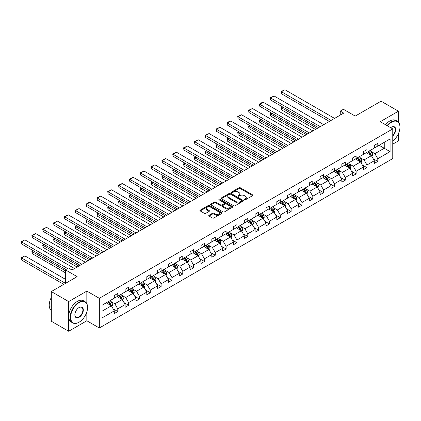 <?xml version="1.0" encoding="UTF-8"?>
<svg xmlns="http://www.w3.org/2000/svg" width="421" height="421" viewBox="0 0 421 421"><rect width="100%" height="100%" fill="white"/><g stroke="black" fill="none" stroke-linecap="round" stroke-linejoin="round"><path stroke-width="0.63" d="M244.401 199.828A0.674 0.389 0 0 0 245.354 199.828L252.6 195.649A0.963 0.558 0 0 0 252.879 195.255A0.963 0.558 0 0 0 252.6 194.86L240.328 187.777A0.963 0.558 0 0 0 238.965 187.777L231.724 191.96A0.674 0.389 0 0 0 231.524 192.234A0.674 0.389 0 0 0 231.724 192.508A0.674 0.389 0 0 0 232.676 192.508L233.613 191.965A3.084 1.779 0 0 1 237.976 191.965L238.996 192.56A3.084 1.779 0 0 1 239.902 193.818A3.084 1.779 0 0 1 238.996 195.076L238.06 195.618A0.674 0.389 0 0 0 237.865 195.891A0.674 0.389 0 0 0 238.06 196.17A0.674 0.389 0 0 0 239.017 196.17L239.954 195.628A3.084 1.779 0 0 1 244.317 195.628L245.338 196.218A3.084 1.779 0 0 1 246.243 197.481A3.084 1.779 0 0 1 245.338 198.738L244.401 199.28A0.674 0.389 0 0 0 244.201 199.554A0.674 0.389 0 0 0 244.401 199.828L244.401 199.28M398.424 122.127L398.424 111.202L381.058 101.182L355.224 116.096L343.415 109.281L340.257 111.102L340.257 115.112M392.761 144.145L398.424 140.877L398.424 133.652M86.831 303.678L86.831 291.1L68.67 301.583L68.67 331.253L51.309 321.234L51.309 291.558L77.143 276.644L65.339 269.829L65.339 283.459M68.67 301.583L51.309 291.558M209.037 215.247A0.963 0.558 0 0 0 208.753 215.641A0.963 0.558 0 0 0 209.037 216.036L212.479 218.02A0.963 0.558 0 0 0 213.842 218.02L221.888 213.379A0.963 0.558 0 0 0 222.172 212.984A0.963 0.558 0 0 0 221.888 212.589L209.616 205.506A0.963 0.558 0 0 0 208.253 205.506L200.212 210.153A0.963 0.558 0 0 0 199.928 210.542A0.963 0.558 0 0 0 200.212 210.937L204.369 213.342A0.963 0.558 0 0 0 205.732 213.342L209.174 211.353A0.963 0.558 0 0 0 209.458 210.958A0.963 0.558 0 0 0 209.174 210.563L207.111 209.374A2.579 1.489 0 0 1 206.358 208.321A2.579 1.489 0 0 1 207.948 206.948A2.579 1.489 0 0 1 210.758 207.269L218.836 211.931A2.579 1.489 0 0 1 219.594 212.984A2.579 1.489 0 0 1 217.999 214.363A2.579 1.489 0 0 1 215.189 214.036L213.842 213.263A0.963 0.558 0 0 0 212.479 213.263L209.037 215.247L209.037 216.036M65.339 269.829L68.497 268.003L71.97 270.008L343.731 113.107L340.257 111.102M86.831 291.1L99.335 298.315L392.761 128.905L392.761 158.58L99.335 327.985L99.335 298.315M398.424 111.202L380.263 121.69L392.761 128.905M233.681 205.785A0.963 0.558 0 0 0 235.044 205.785L243.091 201.138A0.963 0.558 0 0 0 243.37 200.743A0.963 0.558 0 0 0 243.091 200.349L230.819 193.265A0.963 0.558 0 0 0 229.456 193.265L221.409 197.912A0.963 0.558 0 0 0 221.13 198.307A0.963 0.558 0 0 0 221.409 198.696L233.681 205.785M219.33 199.975A0.674 0.389 0 0 1 220.015 200.07L220.015 199.27L232.487 206.469A0.963 0.558 0 0 1 232.771 206.864A0.963 0.558 0 0 1 232.487 207.258L224.446 211.905A0.963 0.558 0 0 1 223.083 211.905L210.81 204.816L214.252 202.843L214.252 202.043L210.81 204.032A0.963 0.558 0 0 0 210.526 204.427A0.963 0.558 0 0 0 210.81 204.816L210.81 204.032M214.252 202.843A0.963 0.558 0 0 1 215.615 202.843L215.615 202.043A0.963 0.558 0 0 0 214.252 202.043M215.615 202.043L220.593 204.916A0.963 0.558 0 0 0 221.956 204.916L224.24 203.596A0.963 0.558 0 0 0 224.519 203.206A0.963 0.558 0 0 0 224.24 202.811L219.057 199.822A0.674 0.389 0 0 1 218.862 199.543A0.674 0.389 0 0 1 219.278 199.186A0.674 0.389 0 0 1 220.015 199.27M102.008 305.272L114.301 298.173L114.301 295.489L117.775 293.484L117.775 296.168L125.137 291.921L125.137 289.232L128.61 287.227L128.61 289.916L135.967 285.664L135.967 282.98L139.44 280.975L139.44 283.659L146.803 279.412L146.803 276.723L150.276 274.718L150.276 277.407L157.638 273.155L157.638 270.466L161.111 268.461L161.111 271.15L168.474 266.898L168.474 264.214L171.947 262.209L171.947 264.893L179.304 260.646L179.304 257.957L182.777 255.952L182.777 258.641L190.139 254.389L190.139 251.705L193.613 249.7L193.613 252.384L200.975 248.132L200.975 245.448L204.448 243.443L204.448 246.132L211.81 241.88L211.81 239.191L215.284 237.186L215.284 239.875L222.646 235.623L222.646 232.939L226.114 230.934L226.114 233.618L233.476 229.371L233.476 226.682L236.949 224.677L236.949 227.366L244.312 223.114L244.312 220.43L247.785 218.425L247.785 221.109L255.147 216.857L255.147 214.173L258.62 212.168L258.62 214.852L265.983 210.605L265.983 207.916L269.451 205.911L269.451 208.6L276.813 204.348L276.813 201.664L280.286 199.659L280.286 202.343L287.648 198.096L287.648 195.407L291.122 193.402L291.122 196.091L298.484 191.839L298.484 189.15L301.957 187.145L301.957 189.834L309.319 185.582L309.319 182.898L312.792 180.893L312.792 183.577L320.149 179.33L320.149 176.641L323.623 174.636L323.623 177.325L330.985 173.073L330.985 170.389L334.458 168.384L334.458 171.068L341.82 166.816L341.82 164.132L345.294 162.127L345.294 164.816L352.656 160.564L352.656 157.875L356.129 155.87L356.129 158.559L363.486 154.307L363.486 151.623L366.959 149.618L366.959 152.302L374.322 148.055L374.322 145.366L377.795 143.361L377.795 146.05L390.088 138.951L390.088 151.623L377.795 158.717L377.795 161.406L374.322 163.411L374.322 160.722L366.959 164.974L366.959 167.663L363.486 169.663L363.486 166.979L356.129 171.231L356.129 173.915L352.656 175.92L352.656 173.236L345.294 177.483L345.294 180.172L341.82 182.177L341.82 179.488L334.458 183.74L334.458 186.424L330.985 188.429L330.985 185.745L323.623 189.992L323.623 192.681L320.149 194.686L320.149 191.997L312.792 196.249L312.792 198.938L309.319 200.943L309.319 198.254L301.957 202.506L301.957 205.19L298.484 207.195L298.484 204.511L291.122 208.758L291.122 211.447L287.648 213.452L287.648 210.763L280.286 215.015L280.286 217.699L276.813 219.704L276.813 217.02L269.451 221.272L269.451 223.956L265.983 225.961L265.983 223.277L258.62 227.524L258.62 230.213L255.147 232.218L255.147 229.529L247.785 233.781L247.785 236.465L244.312 238.47L244.312 235.786L236.949 240.033L236.949 242.722L233.476 244.727L233.476 242.038L226.114 246.29L226.114 248.979L222.646 250.979L222.646 248.295L215.284 252.547L215.284 255.231L211.81 257.236L211.81 254.552L204.448 258.799L204.448 261.488L200.975 263.493L200.975 260.804L193.613 265.056L193.613 267.74L190.139 269.745L190.139 267.061L182.777 271.308L182.777 273.997L179.304 276.002L179.304 273.313L171.947 277.565L171.947 280.254L168.474 282.259L168.474 279.57L161.111 283.822L161.111 286.506L157.638 288.511L157.638 285.827L150.276 290.074L150.276 292.763L146.803 294.768L146.803 292.079L139.44 296.331L139.44 299.015L135.967 301.02L135.967 298.336L128.61 302.588L128.61 305.272L125.137 307.277L125.137 304.593L117.775 308.84L117.775 311.529L114.301 313.534L114.301 310.845L102.008 317.944L102.008 305.272M117.08 296.573L122.216 299.542L114.854 303.788L110.839 301.468M114.854 303.788L117.775 308.84M122.216 299.542L125.137 304.593M114.301 297.536L114.854 297.852L117.775 296.168M127.916 290.316L133.052 293.284L125.69 297.536L121.669 295.216M125.69 297.536L128.61 302.588M133.052 293.284L135.967 298.336M125.137 291.279L125.69 291.6L128.61 289.916M138.746 284.059L143.887 287.027L136.525 291.279L132.504 288.959M136.525 291.279L139.44 296.331M143.887 287.027L146.803 292.079M135.967 285.022L136.525 285.343L139.44 283.659M149.581 277.807L154.723 280.775L147.361 285.022L143.34 282.702M147.361 285.022L150.276 290.074M154.723 280.775L157.638 285.827M146.803 278.77L147.361 279.091L150.276 277.407M160.417 271.55L165.553 274.518L158.196 278.77L154.175 276.45M158.196 278.77L161.111 283.822M165.553 274.518L168.474 279.57M157.638 272.513L158.196 272.834L161.111 271.15M171.252 265.298L176.388 268.261L169.026 272.513L165.006 270.193M169.026 272.513L171.947 277.565M176.388 268.261L179.304 273.313M168.474 266.256L169.026 266.577L171.947 264.893M182.083 259.041L187.224 262.009L179.862 266.256L175.841 263.935M179.862 266.256L182.777 271.308M187.224 262.009L190.139 267.061M179.304 260.004L179.862 260.325L182.777 258.641M192.918 252.784L198.059 255.752L190.697 260.004L186.677 257.684M190.697 260.004L193.613 265.056M198.059 255.752L200.975 260.804M190.139 253.747L190.697 254.068L193.613 252.384M203.753 246.532L208.89 249.5L201.533 253.747L197.512 251.426M201.533 253.747L204.448 258.799M208.89 249.5L211.81 254.552M200.975 247.495L201.533 247.816L204.448 246.132M214.589 240.275L219.725 243.243L212.363 247.495L208.342 245.175M212.363 247.495L215.284 252.547M219.725 243.243L222.646 248.295M211.81 241.238L212.363 241.559L215.284 239.875M225.419 234.018L230.561 236.986L223.198 241.238L219.178 238.917M223.198 241.238L226.114 246.29M230.561 236.986L233.476 242.038M222.646 234.981L223.198 235.302L226.114 233.618M236.255 227.766L241.396 230.734L234.034 234.981L230.013 232.66M234.034 234.981L236.949 240.033M241.396 230.734L244.312 235.786M233.476 228.729L234.034 229.05L236.949 227.366M247.09 221.509L252.232 224.477L244.869 228.729L240.849 226.409M244.869 228.729L247.785 233.781M252.232 224.477L255.147 229.529M244.312 222.472L244.869 222.793L247.785 221.109M257.926 215.257L263.062 218.22L255.7 222.472L251.684 220.151M255.7 222.472L258.62 227.524M263.062 218.22L265.983 223.277M255.147 216.22L255.7 216.536L258.62 214.852M268.756 209L273.897 211.968L266.535 216.22L262.515 213.9M266.535 216.22L269.451 221.272M273.897 211.968L276.813 217.02M265.983 209.963L266.535 210.284L269.451 208.6M279.591 202.743L284.733 205.711L277.371 209.963L273.35 207.642M277.371 209.963L280.286 215.015M284.733 205.711L287.648 210.763M276.813 203.706L277.371 204.027L280.286 202.343M290.427 196.491L295.568 199.459L288.206 203.706L284.186 201.385M288.206 203.706L291.122 208.758M295.568 199.459L298.484 204.511M287.648 197.454L288.206 197.775L291.122 196.091M301.262 190.234L306.399 193.202L299.036 197.454L295.021 195.133M299.036 197.454L301.957 202.506M306.399 193.202L309.319 198.254M298.484 191.197L299.036 191.518L301.957 189.834M312.098 183.982L317.234 186.945L309.872 191.197L305.851 188.876M309.872 191.197L312.792 196.249M317.234 186.945L320.149 191.997M309.319 184.94L309.872 185.261L312.792 183.577M322.928 177.725L328.07 180.693L320.707 184.94L316.687 182.619M320.707 184.94L323.623 189.992M328.07 180.693L330.985 185.745M320.149 178.688L320.707 179.009L323.623 177.325M333.764 171.468L338.905 174.436L331.543 178.688L327.522 176.367M331.543 178.688L334.458 183.74M338.905 174.436L341.82 179.488M330.985 172.431L331.543 172.752L334.458 171.068M344.599 165.216L349.735 168.184L342.378 172.431L338.358 170.11M342.378 172.431L345.294 177.483M349.735 168.184L352.656 173.236M341.82 166.179L342.378 166.5L345.294 164.816M355.435 158.959L360.571 161.927L353.208 166.179L349.188 163.858M353.208 166.179L356.129 171.231M360.571 161.927L363.486 166.979M352.656 159.922L353.208 160.243L356.129 158.559M366.265 152.702L371.406 155.67L364.044 159.922L360.023 157.601M364.044 159.922L366.959 164.974M371.406 155.67L374.322 160.722M363.486 153.665L364.044 153.986L366.959 152.302M379.116 145.287L384.252 148.255L374.879 153.665L370.859 151.344M374.879 153.665L377.795 158.717M390.088 151.623L384.252 148.255L384.252 142.319L390.088 138.951M68.67 331.253L86.831 320.77L99.335 327.985M374.322 147.413L374.879 147.734L377.795 146.05M102.008 311.208L111.386 305.793L106.245 302.825M111.386 305.793L114.301 310.845M373.174 158.738L377.795 161.406M362.344 164.995L366.959 167.663M351.509 171.247L356.129 173.915M340.673 177.504L345.294 180.172M329.838 183.761L334.458 186.424M319.007 190.013L323.623 192.681M308.172 196.27L312.792 198.938M297.337 202.527L301.957 205.19M286.501 208.779L291.122 211.447M275.671 215.036L280.286 217.699M264.835 221.288L269.451 223.956M254 227.545L258.62 230.213M243.164 233.802L247.785 236.465M232.334 240.054L236.949 242.722M221.499 246.311L226.114 248.979M210.663 252.563L215.284 255.231M199.828 258.82L204.448 261.488M188.992 265.077L193.613 267.74M178.162 271.329L182.777 273.997M167.326 277.586L171.947 280.254M156.491 283.843L161.111 286.506M145.655 290.095L150.276 292.763M134.825 296.352L139.44 299.015M123.99 302.604L128.61 305.272M113.154 308.861L117.775 311.529M86.831 320.77L86.831 311.908M244.669 199.922L245.338 199.538A3.084 1.779 0 0 0 246.243 198.28L246.243 197.481M239.902 193.818L239.902 194.618A3.084 1.779 0 0 1 238.996 195.881L238.328 196.265M252.584 195.654L240.328 188.576A0.963 0.558 0 0 0 238.965 188.576L231.992 192.602M243.075 201.143L230.819 194.07A0.963 0.558 0 0 0 229.456 194.07L221.425 198.707M241.386 201.022A0.674 0.389 0 0 0 241.58 200.743A0.674 0.389 0 0 0 241.386 200.47L230.613 194.249A0.674 0.389 0 0 0 229.661 194.249L228.671 194.823A3.084 1.779 0 0 0 227.766 196.081A3.084 1.779 0 0 0 228.671 197.338L236.034 201.591A3.084 1.779 0 0 0 240.396 201.591L241.386 201.022L241.386 201.822A0.674 0.389 0 0 0 241.58 201.548L241.58 200.743M227.766 196.081L227.766 196.881A3.084 1.779 0 0 0 228.671 198.144L228.671 197.338M241.386 201.822L240.396 202.39A3.084 1.779 0 0 1 236.034 202.39L228.671 198.144M215.615 202.843L220.593 205.716A0.963 0.558 0 0 0 221.956 205.716L224.24 204.401A0.963 0.558 0 0 0 224.519 204.006L224.519 203.206M220.015 200.07L232.476 207.264M225.756 207.9A2.579 1.489 0 0 0 228.566 208.221A2.579 1.489 0 0 0 230.161 206.843A2.579 1.489 0 0 0 229.403 205.79L226.556 204.148A0.963 0.558 0 0 0 225.193 204.148L222.909 205.469A0.963 0.558 0 0 0 222.63 205.864A0.963 0.558 0 0 0 222.909 206.253L225.756 207.9L225.756 208.7A2.579 1.489 0 0 0 228.566 209.021A2.579 1.489 0 0 0 230.161 207.648L230.161 206.843M222.63 205.864L222.63 206.664A0.963 0.558 0 0 0 222.909 207.058L222.909 206.253M225.756 208.7L222.909 207.058M219.594 212.984L219.594 213.789A2.579 1.489 0 0 1 217.999 215.163A2.579 1.489 0 0 1 215.189 214.842L213.842 214.063A0.963 0.558 0 0 0 212.479 214.063L209.053 216.041M206.358 208.321L206.358 209.121A2.579 1.489 0 0 0 207.111 210.174L207.111 209.374M209.163 211.358L207.111 210.174M221.872 213.384L209.616 206.311A0.963 0.558 0 0 0 208.253 206.311L200.222 210.947L200.212 210.153M371.932 156.586L372.574 154.744A2.605 1.505 -120 0 0 371.743 152.523L370.18 150.444M367.386 153.349L366.712 152.449M317.197 128.426L281.454 107.787L281.454 109.792L315.466 129.426M371.022 155.449L371.169 154.854A2.605 1.505 -120 0 0 370.422 153.286L368.864 151.207M368.212 151.581L369.927 153.87A1.326 0.763 60 0 1 370.17 154.275L371.169 154.854M368.028 151.686L369.591 153.77A2.605 1.505 60 0 1 370.238 154.996M282.775 107.029L281.454 107.787L281.07 107.566L282.391 106.808M281.454 109.792L281.07 107.566M331.09 120.406L281.454 91.752L281.454 93.757L329.354 121.411M334.563 118.401L284.928 89.747L281.454 91.752L281.07 91.531L284.928 89.747M281.454 93.757L281.07 91.531M392.761 140.982A11.983 6.92 120 0 0 399.95 127.163A11.983 6.92 120 0 0 391.477 122.269A11.983 6.92 120 0 0 387.409 125.816M387.052 125.611A12.277 7.089 -60 0 1 391.267 121.911A12.277 7.089 -60 0 1 397.408 121.301A12.277 7.089 -60 0 1 399.95 126.921A12.277 7.089 -60 0 1 399.95 127.042M390.683 127.705A5.989 3.457 -60 0 1 391.477 127.163L391.477 127.163A5.989 3.457 -60 0 1 395.661 128.889A5.989 3.457 -60 0 1 392.761 135.972M385.52 124.727A12.277 7.089 -60 0 1 389.741 121.027A12.277 7.089 -60 0 1 395.877 120.422L397.408 121.301M392.761 135.394A5.694 3.289 120 0 0 394.119 127A5.694 3.289 120 0 0 391.372 127.226M78.88 322.312L79.09 322.191A11.983 6.92 120 0 0 87.563 307.519A11.983 6.92 120 0 0 79.09 302.625A11.983 6.92 120 0 0 70.617 317.302A11.983 6.92 120 0 0 79.09 322.191L78.88 322.312A12.277 7.089 -60 0 1 72.744 322.923A12.277 7.089 -60 0 1 70.86 313.082A12.277 7.089 -60 0 1 78.88 302.267A12.277 7.089 -60 0 1 85.021 301.657A12.277 7.089 -60 0 1 87.563 307.277A12.277 7.089 -60 0 1 87.563 307.398M79.09 317.302A5.989 3.457 -60 0 1 74.854 314.855A5.989 3.457 -60 0 1 79.09 307.519L79.09 307.519A5.989 3.457 -60 0 1 83.326 309.967A5.989 3.457 -60 0 1 79.09 317.302M74.854 314.734A5.694 3.289 120 0 0 76.033 317.224A5.694 3.289 120 0 0 78.88 316.939A5.694 3.289 120 0 0 82.6 311.919A5.694 3.289 120 0 0 81.732 307.356A5.694 3.289 120 0 0 78.985 307.583M72.744 322.923L71.217 322.039A12.277 7.089 -60 0 1 69.333 312.203A12.277 7.089 -60 0 1 77.353 301.383A12.277 7.089 -60 0 1 83.49 300.773L85.021 301.657M51.309 308.803A12.277 7.089 -60 0 1 51.309 303.188M51.309 310.503A12.277 7.089 -60 0 1 51.309 297.473M361.097 162.843L361.739 160.996A2.605 1.505 -120 0 0 360.908 158.78L359.35 156.696M356.55 159.606L355.877 158.701M306.367 134.683L270.619 114.044L270.619 116.049L304.63 135.683M360.187 161.706L360.334 161.106A2.605 1.505 -120 0 0 359.587 159.543L358.029 157.459M357.376 157.838L359.092 160.127A1.326 0.763 60 0 1 359.334 160.533L360.334 161.106M357.197 157.943L358.755 160.022A2.605 1.505 60 0 1 359.402 161.254M271.94 113.281L270.619 114.044L270.24 113.823L271.556 113.06M270.619 116.049L270.24 113.823M350.267 169.095L350.903 167.253A2.605 1.505 -120 0 0 350.072 165.037L348.514 162.953M345.72 165.863L345.041 164.958M295.531 140.935L259.783 120.301L259.783 122.306L293.795 141.94M349.351 167.958L349.498 167.363A2.605 1.505 -120 0 0 348.751 165.795L347.193 163.716M346.541 164.09L348.256 166.384A1.326 0.763 60 0 1 348.499 166.784L349.498 167.363M346.362 164.195L347.92 166.279A2.605 1.505 60 0 1 348.567 167.505M261.104 119.538L259.783 120.301L259.404 120.08L260.725 119.317M259.783 122.306L259.404 120.08M320.255 126.663L270.619 98.004L270.619 100.009L318.518 127.663M323.728 124.658L274.092 95.999L270.619 98.004L270.24 97.783L274.092 95.999M270.619 100.009L270.24 97.783M309.419 132.915L259.783 104.261L259.783 106.266L307.683 133.92M312.892 130.91L263.257 102.256L259.783 104.261L259.404 104.04L261.836 102.635L263.257 102.256M259.783 106.266L259.404 104.04M339.431 175.352L340.068 173.505A2.605 1.505 -120 0 0 339.237 171.289L337.679 169.21M334.884 172.115L334.206 171.215M284.696 147.192L248.953 126.553L248.953 128.558L282.959 148.192M338.521 174.215L338.663 173.615A2.605 1.505 -120 0 0 337.921 172.052L336.358 169.968M335.711 170.347L337.426 172.636A1.326 0.763 60 0 1 337.663 173.042L338.663 173.615M335.526 170.452L337.084 172.531A2.605 1.505 60 0 1 337.737 173.762M250.269 125.79L248.953 126.553L248.569 126.332L249.89 125.569M248.953 128.558L248.569 126.332M298.589 139.172L248.953 110.513L248.953 112.518L296.852 140.172M302.062 137.167L252.421 108.507L248.953 110.513L248.569 110.291L252.421 108.507M248.953 112.518L248.569 110.291M328.596 181.609L329.238 179.762A2.605 1.505 -120 0 0 328.406 177.546L326.843 175.462M324.049 178.372L323.375 177.467M273.861 153.444L238.118 132.81L238.118 134.815L272.124 154.449M327.685 180.472L327.833 179.872A2.605 1.505 -120 0 0 327.085 178.309L325.528 176.225M324.875 176.604L326.591 178.893A1.326 0.763 60 0 1 326.833 179.293L327.833 179.872M324.691 176.709L326.254 178.788A2.605 1.505 60 0 1 326.901 180.02M239.438 132.047L238.118 132.81L237.733 132.589L239.054 131.826M238.118 134.815L237.733 132.589M287.753 145.429L238.118 116.77L238.118 118.775L286.017 146.429M291.227 143.424L241.591 114.765L238.118 116.77L237.733 116.549L241.591 114.765M238.118 118.775L237.733 116.549M317.76 187.861L318.402 186.019A2.605 1.505 -120 0 0 317.571 183.798L316.013 181.719M313.213 184.624L312.54 183.724M263.03 159.701L227.282 139.062L227.282 141.067L261.294 160.706M316.85 186.724L316.997 186.129A2.605 1.505 -120 0 0 316.25 184.561L314.692 182.482M314.04 182.856L315.755 185.151A1.326 0.763 60 0 1 315.997 185.55L316.997 186.129M313.861 182.961L315.418 185.045A2.605 1.505 60 0 1 316.066 186.271M228.603 138.304L227.282 139.062L226.903 138.841L228.219 138.083M227.282 141.067L226.903 138.841M276.918 151.681L227.282 123.027L227.282 125.032L275.181 152.686M280.391 149.676L230.755 121.022L227.282 123.027L226.903 122.806L229.329 121.401L230.755 121.022M227.282 125.032L226.903 122.806M306.93 194.118L307.567 192.271A2.605 1.505 -120 0 0 306.735 190.055L305.178 187.976M302.383 190.881L301.704 189.982M252.195 165.958L216.447 145.319L216.447 147.324L250.458 166.958M306.014 192.981L306.162 192.381A2.605 1.505 -120 0 0 305.414 190.818L303.857 188.734M303.204 189.113L304.92 191.402A1.326 0.763 60 0 1 305.162 191.808L306.162 192.381M303.025 189.218L304.583 191.297A2.605 1.505 60 0 1 305.23 192.529M217.768 144.556L216.447 145.319L216.068 145.098L217.389 144.335M216.447 147.324L216.068 145.098M266.083 157.938L216.447 129.279L216.447 131.284L264.346 158.938M269.556 155.933L219.92 127.274L216.447 129.279L216.068 129.058L219.92 127.274M216.447 131.284L216.068 129.058M296.095 200.37L296.731 198.528A2.605 1.505 -120 0 0 295.9 196.312L294.342 194.228M291.548 197.139L290.869 196.233M241.359 172.21L205.616 151.576L205.616 153.581L239.623 173.215M295.184 199.233L295.326 198.638A2.605 1.505 -120 0 0 294.584 197.07L293.021 194.991M292.369 195.365L294.09 197.66A1.326 0.763 60 0 1 294.326 198.059L295.326 198.638M292.19 195.47L293.747 197.554A2.605 1.505 60 0 1 294.4 198.78M206.932 150.813L205.616 151.576L205.232 151.355L206.553 150.592M205.616 153.581L205.232 151.355M255.252 164.19L205.616 135.536L205.616 137.541L253.516 165.195M258.72 162.185L209.084 133.531L205.616 135.536L205.232 135.315L209.084 133.531M205.616 137.541L205.232 135.315M285.259 206.627L285.896 204.78A2.605 1.505 -120 0 0 285.07 202.564L283.507 200.485M280.712 203.39L280.039 202.49M230.524 178.467L194.781 157.828L194.781 159.833L228.787 179.467M284.349 205.49L284.491 204.895A2.605 1.505 -120 0 0 283.749 203.327L282.191 201.249M281.538 201.622L283.254 203.911A1.326 0.763 60 0 1 283.496 204.317L284.491 204.895M281.354 201.727L282.917 203.811A2.605 1.505 60 0 1 283.565 205.038M196.102 157.065L194.781 157.828L194.397 157.607L195.718 156.849M194.781 159.833L194.397 157.607M244.417 170.447L194.781 141.788L194.781 143.793L242.68 171.447M247.89 168.442L198.254 139.788L194.781 141.788L194.397 141.572L198.254 139.788M194.781 143.793L194.397 141.572M274.424 212.884L275.066 211.037A2.605 1.505 -120 0 0 274.234 208.821L272.676 206.737M269.877 209.647L269.203 208.742M219.694 184.724L183.945 164.085L183.945 166.09L217.957 185.724M273.513 211.747L273.661 211.147A2.605 1.505 -120 0 0 272.913 209.584L271.356 207.5M270.703 207.879L272.419 210.168A1.326 0.763 60 0 1 272.661 210.574L273.661 211.147M270.519 207.985L272.082 210.063A2.605 1.505 60 0 1 272.729 211.295M185.266 163.322L183.945 164.085L183.561 163.864L184.882 163.101M183.945 166.09L183.561 163.864M233.581 176.704L183.945 148.045L183.945 150.05L231.845 177.704M237.055 174.699L187.419 146.04L183.945 148.045L183.561 147.824L187.419 146.04M183.945 150.05L183.561 147.824M263.593 219.136L264.23 217.294A2.605 1.505 -120 0 0 263.399 215.078L261.841 212.994M259.041 215.899L258.368 214.999M208.858 190.976L173.11 170.337L173.11 172.342L207.121 191.981M262.678 217.999L262.825 217.404A2.605 1.505 -120 0 0 262.078 215.836L260.52 213.757M259.868 214.131L261.583 216.426A1.326 0.763 60 0 1 261.825 216.826L262.825 217.404M259.689 214.236L261.246 216.32A2.605 1.505 60 0 1 261.894 217.546M174.431 169.579L173.11 170.337L172.731 170.121L174.047 169.358M173.11 172.342L172.731 170.121M222.746 182.956L173.11 154.302L173.11 156.307L221.009 183.961M226.219 180.951L176.583 152.297L173.11 154.302L172.731 154.081L175.162 152.676L176.583 152.297M173.11 156.307L172.731 154.081M252.758 225.393L253.395 223.546A2.605 1.505 -120 0 0 252.563 221.33L251.005 219.252M248.211 222.156L247.532 221.257M198.023 197.233L162.28 176.594L162.28 178.599L196.286 198.233M251.847 224.256L251.99 223.656A2.605 1.505 -120 0 0 251.248 222.093L249.685 220.009M249.032 220.388L250.753 222.677A1.326 0.763 60 0 1 250.99 223.083L251.99 223.656M248.853 220.493L250.411 222.572A2.605 1.505 60 0 1 251.058 223.804M163.595 175.831L162.28 176.594L161.896 176.373L163.216 175.61M162.28 178.599L161.896 176.373M211.916 189.213L162.28 160.554L162.28 162.559L210.179 190.213M215.384 187.208L165.748 158.549L162.28 160.554L161.896 160.333L165.748 158.549M162.28 162.559L161.896 160.333M241.922 231.645L242.559 229.803A2.605 1.505 -120 0 0 241.733 227.587L240.17 225.503M237.376 228.414L236.697 227.508M187.187 203.485L151.444 182.851L151.444 184.856L185.45 204.49M241.012 230.513L241.154 229.913A2.605 1.505 -120 0 0 240.412 228.35L238.854 226.266M238.202 226.645L239.917 228.935A1.326 0.763 60 0 1 240.159 229.334L241.154 229.913M238.018 226.745L239.575 228.829A2.605 1.505 60 0 1 240.228 230.061M152.765 182.088L151.444 182.851L151.06 182.63L152.381 181.867M151.444 184.856L151.06 182.63M201.08 195.465L151.444 166.811L151.444 168.816L199.344 196.47M204.553 193.465L154.917 164.806L151.444 166.811L151.06 166.59L154.917 164.806M151.444 168.816L151.06 166.59M231.087 237.902L231.729 236.06A2.605 1.505 -120 0 0 230.897 233.839L229.34 231.76M226.54 234.665L225.867 233.766M176.357 209.742L140.609 189.103L140.609 191.108L174.62 210.742M230.176 236.765L230.324 236.17A2.605 1.505 -120 0 0 229.577 234.602L228.019 232.524M227.366 232.897L229.082 235.186A1.326 0.763 60 0 1 229.324 235.592L230.324 236.17M227.182 233.002L228.745 235.086A2.605 1.505 60 0 1 229.392 236.313M141.93 188.345L140.609 189.103L140.225 188.882L141.545 188.124M140.609 191.108L140.225 188.882M190.245 201.722L140.609 173.068L140.609 175.073L188.508 202.727M193.718 199.717L144.082 171.063L140.609 173.068L140.225 172.847L144.082 171.063M140.609 175.073L140.225 172.847M220.257 244.159L220.893 242.312A2.605 1.505 -120 0 0 220.062 240.096L218.504 238.012M215.705 240.923L215.031 240.017M165.521 215.999L129.773 195.36L129.773 197.365L163.785 216.999M219.341 243.022L219.488 242.422A2.605 1.505 -120 0 0 218.741 240.859L217.183 238.775M216.531 239.154L218.246 241.444A1.326 0.763 60 0 1 218.488 241.849L219.488 242.422M216.352 239.26L217.91 241.338A2.605 1.505 60 0 1 218.557 242.57M131.094 194.597L129.773 195.36L129.394 195.139L130.71 194.376M129.773 197.365L129.394 195.139M179.409 207.979L129.773 179.32L129.773 181.325L177.673 208.979M182.882 205.974L133.246 177.315L129.773 179.32L129.394 179.099L133.246 177.315M129.773 181.325L129.394 179.099M209.421 250.411L210.058 248.569A2.605 1.505 -120 0 0 209.226 246.353L207.669 244.269M204.874 247.18L204.196 246.274M154.686 222.251L118.938 201.617L118.938 203.622L152.949 223.256M208.506 249.274L208.653 248.679A2.605 1.505 -120 0 0 207.911 247.111L206.348 245.033M205.695 245.406L207.411 247.701A1.326 0.763 60 0 1 207.653 248.101L208.653 248.679M205.516 245.511L207.074 247.595A2.605 1.505 60 0 1 207.721 248.822M120.259 200.854L118.938 201.617L118.559 201.396L119.88 200.633M118.938 203.622L118.559 201.396M168.574 214.231L118.938 185.577L118.938 187.582L166.842 215.236M172.047 212.226L122.411 183.572L118.938 185.577L118.559 185.356L120.99 183.951L122.411 183.572M118.938 187.582L118.559 185.356M198.586 256.668L199.222 254.821A2.605 1.505 -120 0 0 198.396 252.605L196.833 250.527M194.039 253.431L193.36 252.532M143.85 228.508L108.108 207.869L108.108 209.874L142.114 229.508M197.675 255.531L197.817 254.931A2.605 1.505 -120 0 0 197.075 253.368L195.518 251.284M194.865 251.663L196.581 253.952A1.326 0.763 60 0 1 196.817 254.358L197.817 254.931M194.681 251.769L196.239 253.847A2.605 1.505 60 0 1 196.891 255.079M109.423 207.106L108.108 207.869L107.723 207.648L109.044 206.885M108.108 209.874L107.723 207.648M157.743 220.488L108.108 191.829L108.108 193.834L156.007 221.488M161.217 218.483L111.581 189.824L108.108 191.829L107.723 191.608L111.581 189.824M108.108 193.834L107.723 191.608M187.75 262.925L188.392 261.078A2.605 1.505 -120 0 0 187.561 258.862L185.998 256.778M183.203 259.689L182.53 258.783M133.015 234.76L97.272 214.126L97.272 216.131L131.284 235.765M186.84 261.788L186.987 261.188A2.605 1.505 -120 0 0 186.24 259.625L184.682 257.541M184.03 257.92L185.745 260.21A1.326 0.763 60 0 1 185.987 260.61L186.987 261.188M183.845 258.026L185.408 260.104A2.605 1.505 60 0 1 186.056 261.336M98.593 213.363L97.272 214.126L96.888 213.905L98.209 213.142M97.272 216.131L96.888 213.905M146.908 226.745L97.272 198.086L97.272 200.091L145.171 227.745M150.381 224.74L100.745 196.081L97.272 198.086L96.888 197.865L100.745 196.081M97.272 200.091L96.888 197.865M176.915 269.177L177.557 267.335A2.605 1.505 -120 0 0 176.725 265.114L175.168 263.036M172.368 265.94L171.694 265.041M122.185 241.017L86.437 220.378L86.437 222.383L120.448 242.022M176.004 268.04L176.152 267.446A2.605 1.505 -120 0 0 175.404 265.877L173.847 263.799M173.194 264.172L174.91 266.467A1.326 0.763 60 0 1 175.152 266.867L176.152 267.446M173.015 264.277L174.573 266.361A2.605 1.505 60 0 1 175.22 267.588M87.757 219.62L86.437 220.378L86.058 220.162L87.373 219.399M86.437 222.383L86.058 220.162M136.072 232.997L86.437 204.343L86.437 206.348L134.336 234.002M139.546 230.992L89.91 202.338L86.437 204.343L86.058 204.122L88.484 202.717L89.91 202.338M86.437 206.348L86.058 204.122M166.085 275.434L166.721 273.587A2.605 1.505 -120 0 0 165.89 271.371L164.332 269.293M161.538 272.198L160.859 271.298M111.349 247.274L75.601 226.635L75.601 228.64L109.613 248.274M165.169 274.297L165.316 273.697A2.605 1.505 -120 0 0 164.574 272.134L163.011 270.05M162.359 270.429L164.074 272.719A1.326 0.763 60 0 1 164.316 273.124L165.316 273.697M162.18 270.535L163.737 272.613A2.605 1.505 60 0 1 164.385 273.845M76.922 225.872L75.601 226.635L75.222 226.414L76.543 225.651M75.601 228.64L75.222 226.414M125.237 239.254L75.601 210.595L75.601 212.6L123.506 240.254M128.71 237.249L79.074 208.59L75.601 210.595L75.222 210.374L79.074 208.59M75.601 212.6L75.222 210.374M155.249 281.686L155.886 279.844A2.605 1.505 -120 0 0 155.054 277.628L153.497 275.545M150.702 278.455L150.023 277.55M100.514 253.526L64.771 232.892L64.771 234.897L98.777 254.531M154.339 280.549L154.481 279.954A2.605 1.505 -120 0 0 153.739 278.386L152.176 276.308M151.528 276.681L153.244 278.976A1.326 0.763 60 0 1 153.481 279.376L154.481 279.954M151.344 276.786L152.902 278.87A2.605 1.505 60 0 1 153.554 280.097M66.086 232.129L64.771 232.892L64.387 232.671L65.708 231.908M64.771 234.897L64.387 232.671M114.407 245.506L64.771 216.852L64.771 218.857L112.67 246.511M117.88 243.501L68.244 214.847L64.771 216.852L64.387 216.631L68.244 214.847M64.771 218.857L64.387 216.631M144.414 287.943L145.056 286.096A2.605 1.505 -120 0 0 144.224 283.88L142.661 281.802M139.867 284.707L139.193 283.807M89.678 259.783L53.935 239.144L53.935 241.149L87.942 260.783M143.503 286.806L143.65 286.212A2.605 1.505 -120 0 0 142.903 284.643L141.345 282.565M140.693 282.938L142.409 285.228A1.326 0.763 60 0 1 142.651 285.633L143.65 286.212M140.509 283.044L142.072 285.128A2.605 1.505 60 0 1 142.719 286.354M55.256 238.381L53.935 239.144L53.551 238.923L54.872 238.165M53.935 241.149L53.551 238.923M103.571 251.763L53.935 223.104L53.935 225.109L101.835 252.768M107.045 249.758L57.409 221.104L53.935 223.104L53.551 222.888L57.409 221.104M53.935 225.109L53.551 222.888M133.578 294.2L134.22 292.353A2.605 1.505 -120 0 0 133.389 290.137L131.831 288.053M129.031 290.964L128.358 290.058M78.848 266.04L43.1 245.401L43.1 247.406L77.111 267.04M132.668 293.063L132.815 292.463A2.605 1.505 -120 0 0 132.068 290.9L130.51 288.817M129.857 289.195L131.573 291.485A1.326 0.763 60 0 1 131.815 291.89L132.815 292.463M129.679 289.301L131.236 291.379A2.605 1.505 60 0 1 131.884 292.611M44.421 244.638L43.1 245.401L42.721 245.18L44.037 244.417M43.1 247.406L42.721 245.18M92.736 258.02L43.1 229.361L43.1 231.366L90.999 259.02M96.209 256.015L46.573 227.356L43.1 229.361L42.721 229.14L46.573 227.356M43.1 231.366L42.721 229.14M122.748 300.452L123.385 298.61A2.605 1.505 -120 0 0 122.553 296.395L120.995 294.311M118.201 297.215L117.522 296.316M65.339 270.75L32.264 251.653L32.264 253.658L65.339 272.755M121.832 299.315L121.979 298.721A2.605 1.505 -120 0 0 121.232 297.152L119.675 295.074M119.022 295.447L120.738 297.742A1.326 0.763 60 0 1 120.98 298.142L121.979 298.721M118.843 295.553L120.401 297.636A2.605 1.505 60 0 1 121.048 298.863M33.585 250.895L32.264 251.653L31.885 251.437L33.206 250.674M32.264 253.658L31.885 251.437M81.9 264.272L32.264 235.618L32.264 237.623L80.164 265.277M85.374 262.267L35.738 233.613L32.264 235.618L31.885 235.397L34.317 233.992L35.738 233.613M32.264 237.623L31.885 235.397M111.912 306.709L112.549 304.862A2.605 1.505 -120 0 0 111.718 302.646L110.16 300.568M65.339 283.259L21.434 257.91L24.902 255.905L65.339 279.249M107.366 303.473L106.687 302.573M21.434 259.915L21.05 258.494L21.05 257.689L21.434 257.91L21.434 259.915L63.776 284.364M111.002 305.572L111.144 304.972A2.605 1.505 -120 0 0 110.402 303.409L108.839 301.325M108.186 301.704L109.907 303.994A1.326 0.763 60 0 1 110.144 304.399L111.144 304.972M108.008 301.81L109.565 303.888A2.605 1.505 60 0 1 110.218 305.12M21.05 257.689L24.902 255.905M67.597 268.524L21.434 241.87L21.434 243.875L65.86 269.524M74.538 268.524L24.902 239.865L21.434 241.87L21.05 241.649L24.902 239.865M21.434 243.875L21.05 241.649M245.338 199.538L245.338 198.738M238.06 196.17L238.06 195.618M238.996 195.881L238.996 195.076M231.724 192.508L231.724 191.96M238.965 188.576L238.965 187.777M240.328 188.576L240.328 187.777M252.6 195.649L252.6 194.86M221.409 198.696L221.409 197.912M229.456 194.07L229.456 193.265M230.819 194.07L230.819 193.265M243.091 201.138L243.091 200.349M236.034 202.39L236.034 201.591M240.396 202.39L240.396 201.591M220.593 205.716L220.593 204.916M221.956 205.716L221.956 204.916M224.24 204.401L224.24 203.596M232.487 207.258L232.487 206.469M212.479 214.063L212.479 213.263M213.842 214.063L213.842 213.263M215.189 214.842L215.189 214.036M209.174 211.353L209.174 210.563M208.253 206.311L208.253 205.506M209.616 206.311L209.616 205.506M221.888 213.379L221.888 212.589M371.217 155.565L372.553 154.791M370.422 153.286L371.743 152.523M368.849 154.197L369.591 153.77M360.387 161.817L361.723 161.048M359.587 159.543L360.908 158.78M358.013 160.448L358.755 160.022M349.551 168.074L350.888 167.3M348.751 165.795L350.072 165.037M347.178 166.705L347.92 166.279M338.716 174.331L340.052 173.557M337.921 172.052L339.237 171.289M336.347 172.963L337.084 172.531M327.88 180.583L329.217 179.814M327.085 178.309L328.406 177.546M325.512 179.214L326.254 178.788M317.05 186.84L318.387 186.066M316.25 184.561L317.571 183.798M314.676 185.472L315.418 185.045M306.214 193.092L307.551 192.323M305.414 190.818L306.735 190.055M303.841 191.723L304.583 191.297M295.379 199.349L296.716 198.575M294.584 197.07L295.9 196.312M293.011 197.981L293.747 197.554M284.543 205.606L285.88 204.832M283.749 203.327L285.07 202.564M282.175 204.238L282.917 203.811M273.708 211.858L275.045 211.089M272.913 209.584L274.234 208.821M271.34 210.489L272.082 210.063M262.878 218.115L264.214 217.341M262.078 215.836L263.399 215.078M260.504 216.747L261.246 216.32M252.042 224.372L253.379 223.598M251.248 222.093L252.563 221.33M249.674 223.004L250.411 222.572M241.207 230.624L242.543 229.85M240.412 228.35L241.733 227.587M238.839 229.256L239.575 228.829M230.371 236.881L231.708 236.107M229.577 234.602L230.897 233.839M228.003 235.513L228.745 235.086M219.541 243.133L220.878 242.364M218.741 240.859L220.062 240.096M217.168 241.765L217.91 241.338M208.705 249.39L210.042 248.616M207.911 247.111L209.226 246.353M206.337 248.022L207.074 247.595M197.87 255.647L199.207 254.873M197.075 253.368L198.396 252.605M195.502 254.279L196.239 253.847M187.035 261.899L188.371 261.131M186.24 259.625L187.561 258.862M184.666 260.531L185.408 260.104M176.204 268.156L177.541 267.382M175.404 265.877L176.725 265.114M173.831 266.788L174.573 266.361M165.369 274.408L166.705 273.639M164.574 272.134L165.89 271.371M162.995 273.04L163.737 272.613M154.533 280.665L155.87 279.891M153.739 278.386L155.054 277.628M152.165 279.297L152.902 278.87M143.698 286.922L145.035 286.148M142.903 284.643L144.224 283.88M141.33 285.554L142.072 285.128M132.868 293.174L134.204 292.406M132.068 290.9L133.389 290.137M130.494 291.806L131.236 291.379M122.032 299.431L123.369 298.657M121.232 297.152L122.553 296.395M119.659 298.063L120.401 297.636M111.197 305.688L112.533 304.915M110.402 303.409L111.718 302.646M108.829 304.32L109.565 303.888"/></g></svg>
